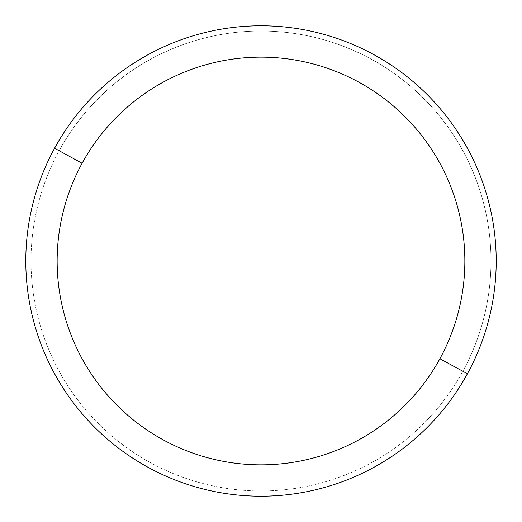 <?xml version="1.0" encoding="UTF-8"?>
<svg xmlns="http://www.w3.org/2000/svg" width="522" height="522" viewBox="0 0 522 522"><rect width="100%" height="100%" fill="white"/><g stroke="black" fill="none" stroke-linecap="round" stroke-linejoin="round"><path stroke-width="0.39" stroke-dasharray="2.61 1.96" d="M54.588 148.235A235.207 235.207 0 0 1 373.765 54.588A235.207 235.207 0 0 1 467.412 373.765A235.207 235.207 0 0 1 148.235 467.412A235.207 235.207 0 0 1 54.588 148.235A235.207 235.207 0 0 0 148.235 467.412A235.207 235.207 0 0 0 467.412 373.765L462.825 371.259A229.98 229.98 0 0 0 371.259 59.175A229.98 229.98 0 0 0 59.175 150.741A229.98 229.98 0 0 0 150.741 462.825A229.98 229.98 0 0 0 462.825 371.259A229.98 229.98 0 0 1 150.741 462.825A229.98 229.98 0 0 1 59.175 150.741L54.588 148.235L59.175 150.741A229.98 229.98 0 0 1 371.259 59.175A229.98 229.98 0 0 1 462.825 371.259L467.412 373.765A235.207 235.207 0 0 0 373.765 54.588A235.207 235.207 0 0 0 54.588 148.235M261 51.926L261 261L470.074 261"/><path stroke-width="0.78" d="M467.412 373.765L439.896 358.731A203.848 203.848 0 0 0 358.731 82.104A203.848 203.848 0 0 0 82.104 163.269L54.588 148.235A235.207 235.207 0 0 1 373.765 54.588A235.207 235.207 0 0 1 467.412 373.765A235.207 235.207 0 0 1 148.235 467.412A235.207 235.207 0 0 1 54.588 148.235L82.104 163.269A203.848 203.848 0 0 0 163.269 439.896A203.848 203.848 0 0 0 439.896 358.731L467.412 373.765A235.207 235.207 0 0 0 373.765 54.588A235.207 235.207 0 0 0 54.588 148.235A235.207 235.207 0 0 0 148.235 467.412A235.207 235.207 0 0 0 467.412 373.765M439.896 358.731A203.848 203.848 0 0 1 163.269 439.896A203.848 203.848 0 0 1 82.104 163.269A203.848 203.848 0 0 1 358.731 82.104A203.848 203.848 0 0 1 439.896 358.731"/></g></svg>
